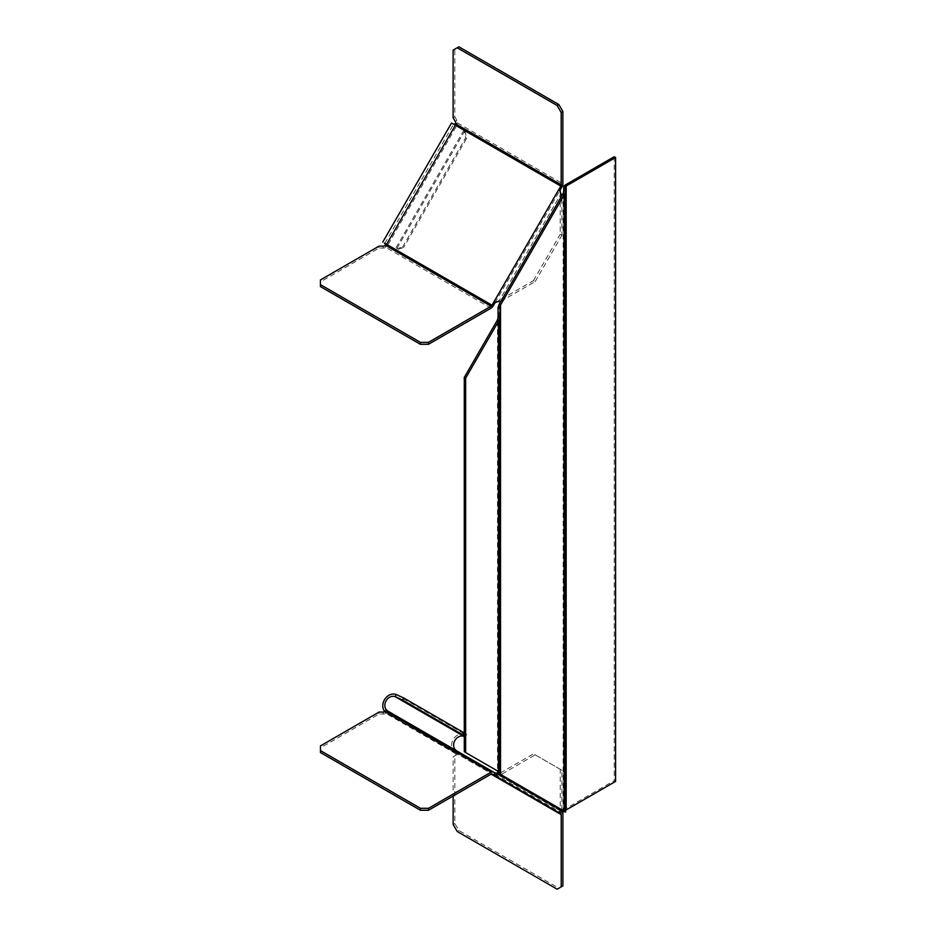 <?xml version="1.0" encoding="UTF-8"?>
<svg xmlns="http://www.w3.org/2000/svg" width="936" height="936" viewBox="0 0 936 936"><rect width="100%" height="100%" fill="white"/><g stroke="black" fill="none" stroke-linecap="round" stroke-linejoin="round"><path stroke-width="0.7" stroke-dasharray="4.68 3.51" d="M499.859 771.884L499.964 773.581M563.133 193.495L563.133 810.658L499.988 774.201M499.18 304.258L499.18 773.733L498.057 773.581L498.057 307.534M499.929 771.884L498.046 771.264M498.057 771.884L498.057 317.409M464.291 751.772L497.496 770.948L497.496 319.901M565.484 811.594L563.671 810.962M563.694 186.814L563.694 812.074M563.694 191.002L563.694 811.594M565.601 812.074L565.601 186.814M563.694 810.716A3.826 2.211 180 0 1 564.806 809.16L614.227 780.624L615.584 781.408M614.227 156.721L614.227 780.624M455.774 123.903L457.458 122.92L456.569 125.915L453.597 124.207L465.098 130.841L451.526 123.014M320.416 286.58L320.416 281.9L379.021 248.063L383.233 248.063A2.866 1.65 0 0 0 385.644 247.303L387.796 245.033L384.591 243.184L386.24 244.144L385.644 247.303L385.644 245.349M463.917 130.162L395.144 249.28L402.62 246.975L403.58 247.537L396.326 249.959L395.366 249.409M384.427 243.091L396.326 249.959M320.416 281.9L320.416 279.946M379.021 248.063L379.021 246.121M453.363 124.067L455.013 125.026L457.458 122.92A2.866 1.65 -120 0 0 456.908 120.451L454.802 116.801L454.802 49.14L458.851 46.8M402.62 246.975L465.66 137.779L464.139 130.291M465.098 130.841L466.619 138.341L403.58 247.537M465.66 137.779L466.619 138.341M454.802 116.801L453.118 117.772M454.802 49.14L453.118 50.111M500.9 301.287L535.17 281.596L533.473 280.613L499.567 300.187L501.263 301.17L561.916 196.115L560.219 195.144L560.219 234.292L561.916 235.264L561.834 195.741M560.29 191.915L560.219 195.144L499.567 300.187L496.805 301.86M535.17 281.596L561.916 235.264M533.473 280.613L560.219 234.292M562.899 885.889L558.85 888.229L458.886 830.513L454.837 823.493L454.837 755.832L456.943 754.615A2.866 1.65 -120 0 0 457.493 752.778L455.809 753.749A1.907 1.1 120 0 0 455.411 752.872L386.638 713.173L455.411 752.872A10.507 8.576 120 0 1 453.398 751.14L455.809 753.749A2.866 1.65 60 0 1 455.259 755.598L453.153 756.814L453.153 796.033M455.048 749.467L453.398 751.14A10.507 8.576 120 0 1 453.235 739.487A10.507 8.576 120 0 1 464.911 734.198L464.174 736.468M562.899 813.63L457.493 752.778L456.148 750.508M456.943 754.615L455.259 755.598M458.886 830.513L457.201 831.484M558.85 888.229L557.166 889.2M454.837 823.493L453.153 824.476M454.837 755.832L453.153 756.814M561.354 811.29L560.278 810.67L559.085 812.729M320.451 752.532L320.451 747.852L379.057 714.028L383.269 714.028A2.866 1.65 0 0 0 385.679 713.267L386.685 710.518M455.809 753.749L385.679 713.267L384.626 711.442A10.507 8.576 -60 0 0 386.638 713.173L492.043 774.025L386.638 713.173A1.907 1.1 120 0 0 385.679 713.267L385.679 711.313M457.493 752.778L456.604 750.812L387.832 711.103L456.511 750.754M456.604 750.812L562.01 811.664L456.943 751.386M464.291 735.673L465.695 736.492L466.654 734.315L465.133 734.28M464.291 736.468L465.695 736.492M464.291 732.947L466.654 734.315M379.057 712.074L379.057 714.028M320.451 745.91L320.451 747.852M561.857 809.921L561.951 770.269L560.255 769.298L560.255 808.447L561.951 809.418L499.602 773.428L533.508 753.854L535.205 754.825L500.877 774.715M498.631 773.651L499.602 773.428L560.255 808.447L560.278 810.67L494.969 772.96L560.184 810.822M561.951 770.269L535.205 754.825M560.255 769.298L533.508 753.854M564.806 185.258L564.806 809.16M383.233 248.063L383.233 246.121M491.061 308.166L385.644 247.303M561.974 186.779L456.569 125.915L387.796 245.033L493.202 305.896M494.933 302.89L560.243 189.786M457.458 122.92L562.864 183.784M464.876 130.712L396.103 249.83M455.224 121.423L456.908 120.451M455.411 752.872L386.638 713.173L454.381 752.135M396.139 694.5L464.911 734.198M383.269 714.028L383.269 712.074M384.825 243.325L453.597 124.207"/><path stroke-width="1.4" d="M498.829 317.409L498.057 317.409L498.057 307.534L499.964 307.534L499.964 317.409L498.829 317.409M499.964 773.581L498.092 773.581L497.496 770.948L499.964 771.884L500.526 774.505L500.526 305.042L499.18 304.258L563.133 193.495L564.478 194.279L500.526 305.042L499.964 307.534L499.964 771.884L499.964 317.409L498.853 320.685L465.637 378.202L464.291 377.43L497.496 319.901L498.853 320.685L498.853 771.72L465.637 752.556L465.637 378.202M497.496 319.901L498.057 317.409M498.057 307.534L499.18 304.258M498.092 773.581L563.694 811.594L565.484 811.594M498.057 771.884L499.859 771.884M465.637 752.556L464.291 751.772L464.291 377.43M565.601 811.594L565.601 191.002L564.478 194.279L564.478 811.43L565.601 812.074L563.694 811.594M565.601 188.171L565.601 186.814A1.907 1.1 180 0 1 566.163 186.03L615.584 157.505L614.227 156.721L564.806 185.258A3.826 2.211 0 0 0 563.694 186.814L563.694 188.171L565.601 188.171L565.601 191.002L563.694 191.002L563.694 188.171M615.584 157.505L615.584 781.408L566.163 809.944A1.907 1.1 0 0 0 565.601 810.716M563.133 193.495L563.694 191.002M384.591 243.184L385.644 245.349A2.866 1.65 180 0 1 383.233 246.121L379.021 246.121L320.416 279.946L320.416 284.626L420.381 342.342L428.489 342.342L491.061 306.212A1.907 1.1 -60 0 0 492.008 305.206L384.427 243.091M562.864 111.524L561.179 112.507L557.131 105.487L457.166 47.771L458.851 46.8L558.815 104.516L562.864 111.524L562.864 183.784A4.294 2.48 120 0 1 561.974 186.779L560.243 189.786L559.049 189.095L560.781 186.089A1.907 1.1 -60 0 0 561.179 184.755L455.774 123.903L453.363 124.067L560.781 186.089M320.416 284.626L320.416 286.58L420.381 344.284L428.489 344.284L491.061 308.166A4.294 2.48 120 0 0 493.202 305.896L494.933 302.89L493.74 302.199L492.008 305.206M382.754 242.12L451.526 123.014L453.363 124.067M395.144 249.28L386.252 244.144M420.381 344.284L420.381 342.342M428.489 344.284L428.489 342.342M561.179 112.507L561.179 184.755M558.815 104.516L557.131 105.487M457.166 47.771L453.118 50.111L453.118 117.772L455.224 121.423A2.866 1.65 60 0 1 455.774 123.903A1.907 1.1 120 0 1 455.376 125.225L386.603 244.343A1.907 1.1 120 0 1 385.644 245.349L491.061 306.212M561.834 195.741L559.049 189.095L493.74 302.199L500.9 301.287M560.243 189.786L560.29 191.915M496.805 301.86L494.933 302.89M560.816 813.735L492.02 774.013L560.816 813.735A1.907 1.1 -60 0 1 561.214 814.612L561.214 886.86L557.166 889.2L457.201 831.484L453.153 824.476L453.153 796.033M386.275 709.769L385.679 711.313L387.832 711.103L386.275 709.769A8.12 6.634 120 0 1 386.147 700.76A8.12 6.634 120 0 1 395.179 696.677L396.139 694.5A10.507 8.576 -60 0 0 384.462 699.777A10.507 8.576 -60 0 0 384.626 711.442L386.275 709.769L386.685 710.518M464.291 736.468L463.952 736.375A8.12 6.634 -60 0 0 454.919 740.458A8.12 6.634 -60 0 0 455.048 749.467L456.148 750.508M561.214 886.86L562.899 885.889L562.899 813.63A4.294 2.48 120 0 0 562.01 811.664L561.354 811.29M491.096 772.177L428.524 808.294L420.416 808.294L320.451 750.59L320.451 745.91L379.057 712.074L383.269 712.074A2.866 1.65 180 0 0 385.679 711.313L491.096 772.177A4.294 2.48 120 0 1 493.237 771.966L494.969 772.96L493.775 775.031L559.085 812.729L561.951 809.418M493.237 771.966L387.832 711.103L493.237 771.966M428.524 808.294L428.524 810.248L491.096 774.119A1.907 1.1 -60 0 1 492.043 774.025M428.524 810.248L420.416 810.248L320.451 752.532L320.451 750.59M420.416 808.294L420.416 810.248M455.984 750.391L455.048 749.467M464.291 735.673L402.655 700.093L395.401 696.758M396.361 694.582L403.615 697.917L464.291 732.947M402.655 700.093L403.615 697.917M501.298 774.4L493.775 775.031M494.969 772.96L499.602 773.428M566.163 809.944L566.163 186.03M491.096 774.119L561.214 814.612M463.952 736.375L395.179 696.677"/></g></svg>

